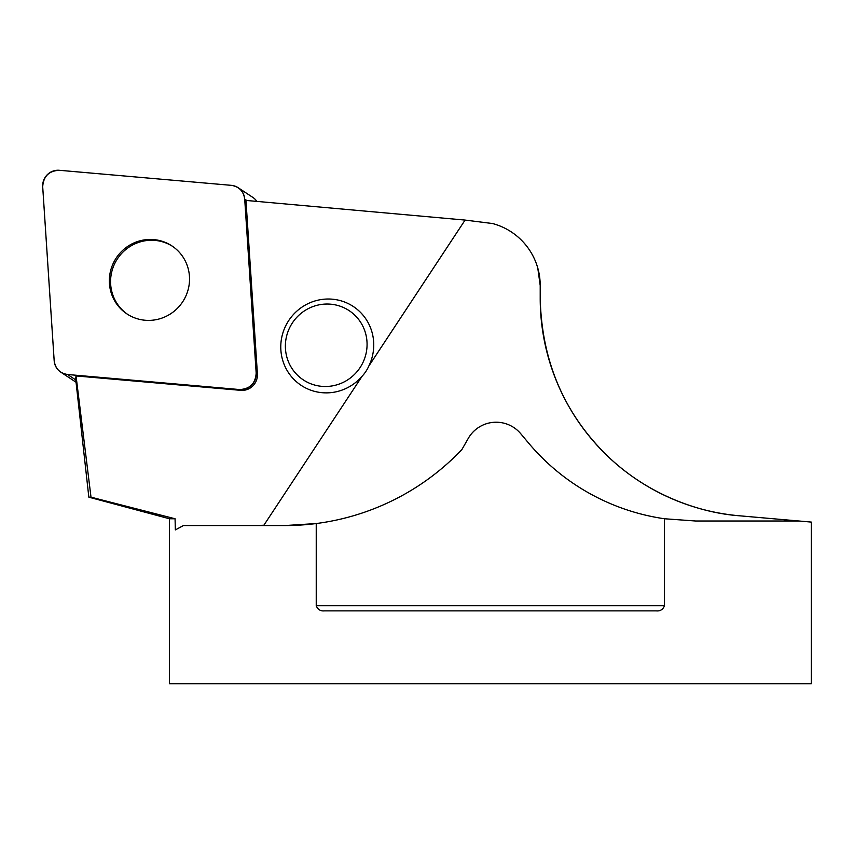 <?xml version="1.0" encoding="UTF-8"?>
<svg xmlns="http://www.w3.org/2000/svg" width="854" height="854" viewBox="0 0 854 854"><rect width="100%" height="100%" fill="white"/><g stroke="black" fill="none" stroke-linecap="round" stroke-linejoin="round"><path stroke-width="1.28" d="M540.208 298.388C541.682 361.295 564.259 413.976 607.952 456.431C649.606 496.409 702.308 513.147 739.425 515.784A218.229 218.229 0 0 1 540.208 298.388L540.208 285.546L537.774 268.049M664.497 605.742C662.971 609.542 660.227 611.261 656.278 610.877L324.456 610.877C320.506 611.25 317.763 609.542 316.236 605.742L664.497 605.742L664.497 518.762L695.764 521.015L799.13 521.015L811.3 522.082L811.3 683.723L169.434 683.723L169.434 518.762L88.837 497.167L75.622 378.418M664.497 518.762A218.229 218.229 0 0 1 528.583 443.055L520.716 433.683A32.089 32.089 0 0 0 468.27 438.39L461.897 449.546A243.913 243.913 0 0 1 316.236 523.545L316.236 605.742M284.969 525.552A243.913 243.913 0 0 0 316.236 523.545L284.969 525.552L183.407 525.552L175.337 529.918L175.07 518.762L169.434 518.762M88.837 497.167L91.004 497.167L76.049 375.941L240.785 390.353A15.287 14.924 -56.6 0 0 257.406 373.903L245.963 200.423L465.088 220.076L492.63 223.545A64.189 64.189 0 0 1 540.208 285.546M76.049 375.941L75.611 378.365M91.004 497.167L175.07 518.762M253.467 525.552L263.865 525.242L362.171 376.155A39.732 37.843 33.4 0 0 368.779 366.131L465.088 220.076M799.13 521.015L739.425 515.784M368.779 366.131A47.269 46.148 -56.6 0 0 370.604 361.947A47.269 46.148 -56.6 0 0 325.566 299.092A47.269 46.148 -56.6 0 0 285.257 366.985A47.269 46.148 -56.6 0 0 362.171 376.155M172.487 246.304A40.757 39.796 -56.6 0 0 131.911 245.376A40.757 39.796 -56.6 0 0 110.582 280.731A40.757 39.796 -56.6 0 0 127.62 314.347M364.316 359.32A41.526 40.554 123.4 0 1 294.395 371.8A41.526 40.554 123.4 0 1 319.972 304.664A41.526 40.554 123.4 0 1 364.316 359.32M76.038 382.197A15.287 14.924 123.4 0 1 75.44 381.823L60.762 372.141A15.287 14.924 -56.6 0 0 67.551 374.5L239.558 389.552A15.287 14.924 -56.6 0 0 256.179 373.091L244.714 199.121A15.287 14.924 -56.6 0 0 231.327 185.339L59.321 170.288A15.287 14.924 -56.6 0 0 42.7 186.748L54.176 360.719A15.287 14.924 -56.6 0 0 60.762 372.141M238.127 187.699L252.805 197.381A15.287 14.924 123.4 0 1 256.873 201.395M121.695 251.332A40.757 39.796 -56.6 0 0 127 313.952A40.757 39.796 -56.6 0 0 182.671 301.825A40.757 39.796 -56.6 0 0 171.878 245.888A40.757 39.796 -56.6 0 0 121.695 251.332M54.165 360.676C55.286 368.608 59.759 373.219 67.594 374.5L239.483 389.541C249.923 389.061 255.495 383.553 256.179 373.017L244.714 199.163C243.593 191.232 239.12 186.62 231.295 185.339L59.406 170.298C48.956 170.779 43.394 176.287 42.7 186.823L54.165 360.676M256.179 373.091L257.406 373.903M246.795 200.498L244.714 199.121M240.785 390.353L239.558 389.552M67.551 374.5L75.792 379.934"/></g></svg>
